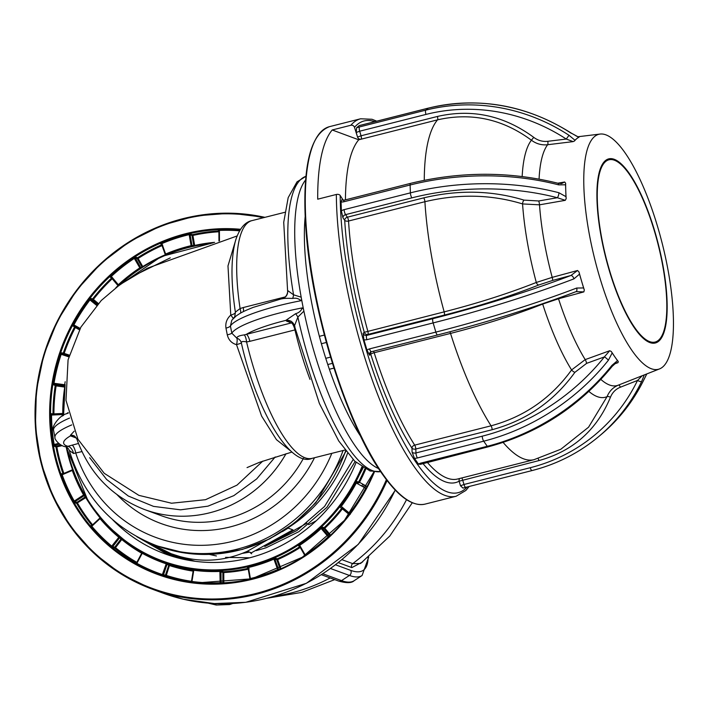<?xml version="1.0" encoding="UTF-8"?>
<svg xmlns="http://www.w3.org/2000/svg" width="708" height="708" viewBox="0 0 708 708"><rect width="100%" height="100%" fill="white"/><g stroke="black" fill="none" stroke-linecap="round" stroke-linejoin="round"><path stroke-width="1.06" d="M268.553 544.585L306.927 523.194M282.342 531.655L288.165 528.115L292.9 529.858L251.411 552.798L247.296 551.284L288.165 528.115M143.476 540.142L169.92 553.32L180.248 556.647C202.992 562.754 225.339 560.966 247.296 551.284M183.31 558.223L189.107 560.373M195.187 561.302L177.735 556.196L191.452 560.763M148.485 542.434L171.575 553.913M308.272 552.718L312.281 550.47M185.558 559.072L189.461 560.435M326.698 531.823L327.344 531.274M363.204 486.874L364.239 484.945M326.105 522.389L347.663 496.662L363.151 467.784M169.92 553.32L180.248 556.647M209.471 554.444L216.418 555.966M225.595 557.364L249.747 557.798M287.944 290.731L293.563 294.82L301.183 297.192L301.537 299.272L300.829 300.741C298.803 298.546 296.077 297.776 292.661 298.44C287.519 298.192 283.837 298.334 281.634 298.882M305.175 216.675A144.901 41.4 75.8 0 0 360.797 436.509M380.639 471.643L370.125 470.997L354.788 461.227L338.743 440.987L319.405 403.533L294.457 325.99C292.28 322.122 290.988 320.574 290.581 321.344L290.581 321.344A7.434 6.992 -69.8 0 0 286.616 321.149L285.82 320.388L295.625 313.697C298.988 312.768 301.183 310.839 302.228 307.918L303.431 309.015L303.9 311.139A152.326 43.524 -104.2 0 1 302.484 304.148A152.326 43.524 -104.2 0 1 301.183 297.192A152.326 43.524 -104.2 0 1 305.591 179.982M286.032 453.704A122.608 115.307 110.2 0 1 144.52 509.539C111.634 496.653 89.04 473.077 76.738 438.792L74.782 436.243A7.434 6.708 -56.5 0 0 70.411 435.278L74.19 431.181M330.574 357.115L325.76 358.328M68.287 413.1L66.499 413.738L68.163 412.578M233.631 318.087C233.773 316.626 234.49 320.255 235.375 312.157L240.083 308.546L243.295 307.529A7.434 2.124 -104.2 0 1 243.357 311.644M282.333 298.564L253.181 307.387C241.49 312.078 240.747 312.954 236.295 315.839L231.799 320.22L230.427 325.99L231.817 333.158L236.799 338.15C236.915 336.619 239.384 335.539 244.198 334.911L291.404 322.91L286.616 321.149M241.41 343.115L236.516 344.663C231.613 343.23 228.542 339.973 227.286 334.875L225.976 328.158A7.434 1.628 168.6 0 0 230.427 325.99A74.305 13.664 169 0 1 300.829 300.741M225.976 328.158C225.233 323.034 226.834 318.689 230.773 315.104A7.434 0.867 -132.5 0 1 233.109 318.618M378.612 468.581A152.326 43.524 -104.2 0 1 303.9 311.139L297.882 317.069A7.434 1.761 57.2 0 0 295.625 313.697M380.63 471.625A152.326 43.524 75.8 0 1 372.735 470.74A152.326 43.524 75.8 0 1 297.882 317.069L294.448 325.901A7.434 7.301 -0.2 0 0 285.82 320.388A66.879 12.302 169 0 0 246.331 334.318A7.434 2.124 75.8 0 1 249.871 341.327L246.57 341.937A7.434 2.151 83.6 0 0 244.198 334.911M294.448 325.901L294.917 326.574L294.448 325.901M344.991 450.022L312.113 458.341A122.608 35.037 75.8 0 1 305.033 457.784A122.608 35.037 75.8 0 1 246.57 341.937C242.8 341.088 241.074 341.468 241.401 343.106L241.154 342.247A7.434 6.983 -20.3 0 0 236.799 338.15A7.434 2.204 106.5 0 1 236.516 344.663L261.624 416.118L276.447 439.659L290.298 450.66M241.322 342.778A7.434 6.983 -20.3 0 0 241.154 342.247M227.286 334.875A7.434 1.106 169.4 0 0 231.817 333.158A74.305 13.664 -11 0 1 302.228 307.918M303.431 309.015L301.537 299.272M282.342 298.564L284.51 297.608C286.298 296.201 287.359 294.227 287.669 291.687L287.669 291.687A7.434 7.301 179.8 0 0 287.59 290.634L283.722 222.285L288.183 197.638L297.015 181.859L305.918 176.336A152.326 43.524 75.8 0 0 293.563 294.82A7.434 2.611 -85.5 0 1 292.661 298.44M287.59 290.643L287.669 291.687A7.434 7.301 179.8 0 1 283.12 298.44M81.898 451.598L73.543 453.483L69.287 450.447C68.588 448.668 67.464 447.438 65.897 446.775L65.897 446.775C59.915 446.367 54.109 438.863 54.959 437.438A74.305 13.664 -11 0 1 71.765 424.897M66.853 445.828C64.994 446.739 65.286 446.907 67.729 446.341L78.429 443.482M73.543 453.483A7.434 4.275 71.4 0 0 67.729 446.341A66.879 12.302 169 0 1 70.473 435.88L70.411 435.278M331.804 453.359A144.901 136.272 -69.8 0 1 200.231 545.337A144.901 136.272 -69.8 0 1 75.783 453.138A7.434 2.124 75.8 0 0 72.012 445.102M74.685 436.181A7.434 6.992 -69.8 0 0 74.437 436.075A7.434 6.992 -69.8 0 0 70.473 435.88L76.429 438.075M275.235 456.943L256.703 478.9L233.835 495.635L207.94 506.167L180.54 509.831L153.521 506.379L128.334 496.043L106.616 479.458L89.686 457.695M237.1 235.959L147.291 268.244L119.935 284.634L101.226 300.528L80.88 327.14L68.074 359.832L65.986 400.356L77.942 439.234L104.218 473.307L138.857 495.352L171.557 503.229L205.524 499.698L237.012 485.122L262.801 461.103M235.401 312.405A7.434 2.319 171.4 0 1 230.773 315.104L227.985 265.916L236.357 237.95M235.375 312.166C230.746 281.395 230.87 257.314 235.729 239.915C239.605 228.41 245.021 221.976 251.968 220.622A122.608 35.037 75.8 0 0 240.083 308.546A7.434 1.797 -111.5 0 1 240.631 313.078M522.168 176.504A135.299 38.657 -104.2 0 1 531.407 140.211C502.653 118.979 471.369 112.191 437.553 119.847A2.974 0.85 75.8 0 0 437.394 116.466C471.935 108.572 504.061 115.537 533.752 137.361C537.991 140.538 542.673 141.857 547.797 141.308L566.258 139.051L569.002 135.281L574.914 140.211L574.48 140.998L573.117 141.618L566.258 139.051A180.292 171.168 -129.9 0 0 425.959 114.431L359.682 131.201L361.036 135.786L357.558 137.087A2.974 2.788 -139.6 0 0 361.204 139.166L358.726 139.795L332.211 129.98A194.682 55.631 75.8 0 0 317.706 199.187L336.344 194.47A2.974 1.859 -0.3 0 1 340.203 195.496A191.709 54.782 75.8 0 0 416.508 463.023A191.709 54.782 75.8 0 0 467.156 486.989M332.211 129.98L350.849 125.263A2.974 2.788 40.4 0 1 354.487 127.343L357.558 137.087L356.204 132.493L356.611 127.759A6.691 0.876 163.6 0 1 359.54 126.918L425.809 110.147A184.009 174.699 50.1 0 1 569.002 135.281M632.005 350.549A121.201 34.63 -104.2 0 1 586.994 220.303A121.201 34.63 -104.2 0 1 600.127 134.06A121.201 34.63 -104.2 0 1 625.208 153.043A121.201 34.63 -104.2 0 1 669.582 279.102A121.201 34.63 -104.2 0 1 659.546 368.903A121.201 34.63 -104.2 0 1 632.005 350.549M578.542 137.087L571.515 133.254C526.274 104.749 478.528 96.377 428.269 108.138A3.717 1.062 -104.2 0 1 428.42 108.129M574.48 140.998A123.484 35.285 -104.2 0 1 576.657 138.741A123.484 35.285 -104.2 0 1 579.038 137.184M573.117 141.618L547.629 144.733A126.856 36.25 75.8 0 0 539.071 179.071M557.78 183.195L564.657 182L565.639 183.213L565.559 184.797L558.612 184.859A3.717 1.381 -75.4 0 0 557.913 183.23L557.913 183.23C509.565 171.265 460.457 171.309 410.578 183.363L344.309 200.134L342.592 199.983A2.974 2.266 -34.8 0 1 342.274 198.983L343.123 200.214M566.17 198.621L565.285 200.329L557.355 197.727A3.717 1.381 -75.4 0 0 558.878 192.726L565.966 196.647L566.17 198.621A123.484 35.285 -104.2 0 1 565.763 190.726A123.484 35.285 -104.2 0 1 565.639 183.213M565.285 200.329L539.514 204.824A126.856 36.25 75.8 0 0 552.196 277.368L577.551 270.5L578.994 271.969L579.516 274.12L573.94 278.864A3.717 1.894 -110.9 0 0 570.949 275.474L577.551 270.5M584.304 289.953L583.87 291.891L576.029 291.661C533.062 307.927 486.936 322.361 437.65 334.964A3.717 1.062 -104.2 0 0 437.783 334.893A180.292 23.514 163.6 0 0 575.746 291.723A3.717 1.894 -110.9 0 0 576.029 291.661A3.717 1.894 -110.9 0 0 576.657 288.05L583.596 287.944L584.304 289.953A123.484 35.285 -104.2 0 1 581.56 281.032A123.484 35.285 -104.2 0 1 578.994 271.969M583.87 291.891L558.515 298.767A126.856 36.25 75.8 0 0 585.206 359.611L609.685 350.743L611.287 351.478L614.792 356.779A123.484 35.285 -104.2 0 1 611.287 351.478M629.368 173.548A94.96 27.134 75.8 0 0 597.003 200.603A94.96 27.134 75.8 0 0 634.695 328.3A94.96 27.134 75.8 0 0 667.069 301.254A94.96 27.134 75.8 0 0 629.368 173.548M634.669 327.512A93.996 26.86 75.8 0 0 655.095 342.053A93.996 26.86 75.8 0 0 664.069 273.731A93.996 26.86 75.8 0 0 629.394 174.336A93.996 26.86 75.8 0 0 608.977 159.796A93.996 26.86 75.8 0 0 600.003 228.126A93.996 26.86 75.8 0 0 634.669 327.512M612.199 352.903L608.349 360.292A184.009 140.503 145.2 0 1 483.697 441.181L417.428 457.943A6.691 3.876 -2 0 1 414.401 458.28L412.091 452.076L411.959 448.146A181.31 51.808 -104.2 0 1 370.744 354.212A2.974 2.823 50.1 0 1 371.072 351.823M503.158 442.456A178.336 50.958 75.8 0 0 533.991 459.687L560.842 449.235L588.56 427.198L607.092 396.604A2.974 0.823 21.2 0 1 610.464 397.215C596.888 429.986 573.055 451.111 538.983 460.572L459.147 481.192A2.974 2.841 61.5 0 1 459.749 478.475M608.349 360.292A3.717 0.876 -141.5 0 0 604.358 356.929L586.622 363.354L574.852 372.373A2.974 0.841 34.8 0 1 571.577 369.948A135.299 38.657 -104.2 0 1 542.682 304.077L558.515 298.767A2.974 0.496 -105.2 0 0 558.329 298.218M574.852 372.373C554.019 401.232 526.46 420.348 492.166 429.703A2.974 0.85 75.8 0 0 491.06 425.809C524.38 416.764 551.213 398.135 571.577 369.948L585.206 359.611A2.974 0.628 -109.9 0 1 586.622 363.354M423.729 197.868C458.35 189.629 491.768 190.372 524 200.116A2.974 1.274 107.7 0 0 522.566 203.931C491.352 194.417 458.793 193.682 424.906 201.709A2.974 0.85 75.8 0 0 423.729 197.868L347.371 217.188A2.974 0.85 -104.2 0 1 348.548 221.029A178.336 50.958 75.8 0 0 367.815 331.194A2.974 0.85 -104.2 0 1 368.142 333.185A2.974 0.85 -104.2 0 1 367.877 334.433A2.974 2.823 50.1 0 1 364.284 332.309L444.164 311.874C477.688 303.289 508.397 293.484 536.301 282.465L552.196 277.368A2.974 0.496 -105.2 0 1 552.585 280.448L538.832 284.961A2.974 1.708 68.2 0 1 536.301 282.465A135.299 38.657 -104.2 0 1 522.566 203.931L539.514 204.824A2.974 0.566 -99.9 0 0 538.691 200.975L524 200.116M573.94 278.864A184.009 24.001 163.6 0 1 433.137 322.919L366.859 339.69A6.691 6.345 50.1 0 1 363.903 339.725L367.01 350.239A6.691 6.345 50.1 0 1 369.576 348.876L435.845 332.105A184.009 24.001 -16.4 0 0 576.657 288.05M363.903 339.725L363.115 333.282A2.974 2.823 -129.9 0 0 366.717 335.406L432.986 318.635A180.292 23.514 -16.4 0 0 570.949 275.474L552.585 280.448M363.115 333.282L364.284 332.309A181.31 51.808 -104.2 0 1 344.699 220.312A2.974 1.575 176.5 0 0 348.548 221.029L424.906 201.709A178.336 50.958 75.8 0 0 444.164 311.874A2.974 0.85 75.8 0 1 444.235 315.113L367.877 334.433L366.717 335.406A3.717 1.062 -104.2 0 0 366.859 339.69M538.691 200.975L557.355 197.727A180.292 104.403 178 0 0 411.87 197.868L345.593 214.63A2.974 2.266 -34.8 0 0 342.92 217.754L341.38 210.904A6.691 5.106 145.2 0 1 344.123 209.639L410.392 192.868A184.009 106.554 -2 0 1 558.878 192.726M558.612 184.859A184.009 106.554 178 0 0 410.118 185L343.849 201.762A6.691 5.106 145.2 0 1 341.07 201.895L341.38 210.904M341.07 201.895L342.274 198.983M343.212 200.222L340.203 195.496M358.726 139.795A178.336 50.958 75.8 0 0 345.442 199.851M547.797 141.308A2.974 0.796 -97 0 1 547.629 144.733C541.726 145.361 536.31 143.857 531.407 140.211L533.752 137.361M557.913 183.23L561.603 183.558L564.657 182M565.559 184.797L565.966 196.647M538.832 284.961C510.282 296.218 478.741 306.272 444.235 315.113M579.516 274.12L583.596 287.944M371.266 351.734A2.974 2.823 -129.9 0 0 369.585 355.186L367.01 350.239M571.329 133.334A184.009 174.699 -129.9 0 0 428.136 108.2L361.868 124.971A6.691 0.876 163.6 0 1 359.275 125.528L356.611 127.759M359.275 125.528L362 124.9A3.717 1.062 -104.2 0 1 362.142 124.9M643.607 375.143L644.236 375.045L641.669 381.435A3.717 1.071 -154.1 0 1 637.519 380.453L642.227 375.718M465.643 487.343A6.691 0.876 -16.4 0 0 462.988 488.104L465.784 487.334A3.717 1.062 -104.2 0 1 463.979 484.484L530.248 467.714A180.292 171.168 -129.9 0 0 637.519 380.453L620.385 387.205C615.686 389.135 612.385 392.48 610.464 397.215M462.988 488.104L460.501 485.776L463.979 484.484L462.625 479.891A2.974 0.85 -104.2 0 0 461.82 478.068A2.974 0.85 -104.2 0 0 461.749 477.971M420.508 464.156A2.974 1.717 178 0 0 420.587 464.28L418.481 464.138A6.691 3.876 -2 0 1 420.986 463.067L487.263 446.297A184.009 140.503 -34.8 0 0 611.907 365.408L617.473 360.629L618.27 361.496L617.987 362.664L616.102 362.823L612.199 366.328A3.717 0.876 -141.5 0 0 611.907 365.408M414.401 458.28L418.481 464.138M618.27 361.496A123.484 35.285 -104.2 0 1 614.792 356.779L617.473 360.629M617.987 362.664L614.42 363.956M588.897 391.435A135.299 38.657 -104.2 0 0 607.092 396.604C609.322 391.126 613.146 387.276 618.571 385.037L618.199 385.196A126.856 36.25 75.8 0 1 600.897 379.453M646.82 373.913L644.085 379.382A3.717 1.071 -154.1 0 1 643.997 379.497L646.776 373.93M578.409 137.281L574.914 140.211M369.585 355.186L370.744 354.212A2.974 0.566 162.5 0 1 374.169 352.734A178.336 50.958 75.8 0 0 414.702 445.128A2.974 0.85 -104.2 0 1 415.817 449.022A2.974 1.717 -2 0 1 411.959 448.146A2.974 2.159 147.5 0 1 414.702 445.128L491.06 425.809A178.336 50.958 75.8 0 1 450.527 333.415L374.169 352.734A2.974 0.85 -104.2 0 0 373.497 351.195M420.384 463.687L420.207 464.386L488.069 446.872A3.717 1.062 -104.2 0 1 487.263 446.297L483.697 441.181A3.717 1.062 -104.2 0 1 482.219 436.181A180.292 137.662 -34.8 0 0 604.358 356.929L609.685 350.743M542.611 303.75A2.974 1.708 68.2 0 0 542.682 304.077C515.026 314.963 484.307 324.742 450.527 333.415A2.974 0.85 75.8 0 0 449.81 331.813M193.735 570.418L192.709 569.542L193.673 569.453A165.406 155.556 -69.8 0 0 219.878 570.621L223.551 571.745A165.92 156.043 -69.8 0 0 248.092 568.356M248.349 568.303L247.198 567.285L248.119 566.701A165.406 155.556 -69.8 0 0 273.474 558.373L275.253 558.081L277.209 558.833A165.92 156.043 -69.8 0 0 299.723 546.744L298.395 545.664L299.112 544.62A165.406 155.556 -69.8 0 0 320.565 527.814L322.14 527.071L324.131 527.628A165.92 156.043 -69.8 0 0 341.654 508.362L340.141 507.273L340.513 505.875A165.406 155.556 -69.8 0 0 355.478 482.626L356.699 481.537L358.682 481.909A165.92 156.043 -69.8 0 0 364.877 468.776M356.097 462.43A157.158 147.804 110.2 0 1 181.522 558.824A157.158 147.804 110.2 0 1 165.061 553.904A157.158 147.804 110.2 0 1 112.652 519.707M362.823 484.157L361.788 486.086M326.592 530.372L325.954 530.929M300.254 547.47A166.663 156.742 110.2 0 1 277.669 559.585L277.262 559.736M248.278 566.922L247.225 567.064M358.186 482.75L357.637 483.785M342.3 507.255L341.937 507.725M341.893 507.769L341.513 508.255M323.503 527.451L322.6 528.256M299.634 545.231L298.617 545.841M319.644 544.797L314.777 548.019M365.886 485.856L364.841 487.785M328.583 532.752L327.946 533.301M278.217 569.922L275.067 570.657M223.772 572.498L222.409 572.285M222.684 571.312L220.046 570.958M259.394 576.728L256.969 576.834M223.781 573.967L222.861 573.772M268.686 573.684L265.898 574.073M223.781 573.179L222.861 573.02M250.951 578.994A157.158 147.804 110.2 0 1 250.411 578.958M254.376 578.135L252.172 578.1M170.982 555.93L142.335 539.585M177.327 557.78L166.548 552.028M175 557.143L160.521 549.452M181.416 558.807L174.566 555.019M179.053 558.231L170.097 553.382M185.54 559.701L182.381 557.895M183.16 559.196L177.92 556.258M223.79 574.772A157.158 147.804 110.2 0 1 222.87 574.533M188.549 560.276A157.158 147.804 110.2 0 1 188.054 559.984M223.781 574.454L222.87 574.232M187.31 560.046L185.735 559.134M219.303 230.923L218.214 229.967L219.197 229.622A178.266 167.654 110.2 0 1 240.021 230.056A178.274 167.663 -69.8 0 0 53.569 380.152A178.274 167.663 -69.8 0 0 176.655 579.392A178.274 167.663 -69.8 0 0 197.921 582.843A178.266 167.654 110.2 0 1 191.629 582.126L191.841 582.065M350.177 514.468L342.637 508.229M342.672 508.415L342.406 508.893L341.654 508.362M349.177 514.495L342.406 508.893A166.663 156.742 110.2 0 1 324.813 528.248L330.592 535.151M324.813 528.248L324.131 527.628M329.981 535.735L324.06 528.664L321.237 528.442A166.141 156.256 110.2 0 1 299.688 545.319L299.112 544.62M322.06 528.106L328.893 536.257L328.211 536.761L320.565 527.814M328.893 536.257L329.432 536.248M299.688 545.319L299.351 545.886L299.688 545.319L305.13 554.842A177.522 166.955 -69.8 0 0 328.211 536.761M305.626 555.63L304.679 555.214L305.13 554.842L304.679 555.214L299.351 545.886M280.129 569.09L276.793 559.789L277.669 559.585L277.209 558.833M276.793 559.789L274.846 559.037L278.51 569.259L280.2 569.276M274.846 559.037L273.934 559.134L273.474 558.373M278.51 569.259L277.678 569.577L273.934 559.134A166.141 156.256 110.2 0 1 248.464 567.497L250.393 578.525A177.522 166.955 -69.8 0 0 277.678 569.577M248.464 567.497L248.119 566.701M250.836 578.418L250.915 578.887L249.897 578.648L248.004 567.851A0.743 0.699 -48.8 0 0 247.198 567.285M248.243 569.197A166.663 156.742 110.2 0 1 223.772 572.56L223.825 582.817A177 166.469 -69.8 0 0 249.694 579.286M223.772 572.56L223.551 571.745M62.755 414.507L62.419 413.914L63.508 414.065M62.339 416.083A166.141 156.256 110.2 0 1 62.322 414.561L51.534 415.065A177.522 166.955 -69.8 0 0 54.153 444.447L58.614 443.412M62.322 414.561L62.419 413.914A0.743 0.726 98.3 0 0 62.755 413.817M51.534 415.065L51.861 414.41L62.419 413.914L51.843 414.41L51.534 415.065M191.098 245.667L189.169 234.64A177.522 166.955 -69.8 0 0 161.884 243.587L165.628 254.03A166.141 156.256 110.2 0 1 191.098 245.667L191.08 246.269M165.725 254.57L165.628 254.03M218.976 241.056L218.922 230.666L219.409 230.436L219.462 240.915M218.922 230.666L219.409 230.436A177.522 166.955 -69.8 0 1 239.561 230.817M118.581 285.103L118.324 284.722A166.141 156.256 110.2 0 1 139.874 267.845L142.246 267.42M140.069 268.305L133.865 257.624L135.564 257.093L137.556 257.747A177.743 167.168 110.2 0 1 161.734 244.764M118.864 285.731L111.103 277.067L111.351 276.403L110.678 275.775L110.112 277.023L112.368 278.58M142.025 267.04L137.299 258.765L138.122 258.455L137.556 257.747M140.972 267.721A0.743 0.699 89.6 0 1 140.644 267.429L135.317 258.11L137.299 258.765M111.103 277.067L111.351 276.403A177.522 166.955 -69.8 0 1 134.431 258.323L135.317 258.11M117.935 285.218L118.324 284.722L117.935 285.218M117.997 285.651L112.2 278.748A177 166.469 -69.8 0 0 93.403 299.422L98.35 303.511M93.403 299.422L92.651 298.891A177.743 167.168 110.2 0 1 111.528 278.129M79.827 329.016L73.853 325.698L73.889 324.91L73.057 324.494L72.897 326.016L79.747 329.158M96.633 305.387L89.235 299.369L90.651 298.431L92.651 298.891M97.793 304.113L92.739 299.926L90.739 299.457L97.173 304.785M80.163 328.406L73.889 324.91A177.522 166.955 -69.8 0 1 89.987 299.891L90.739 299.457M73.853 325.698L75.464 326.777M79.411 329.778L75.331 327.512A177 166.469 -69.8 0 0 64.162 353.398L69.26 355.097M64.162 353.398L63.286 353.097A177.743 167.168 110.2 0 1 74.499 327.096M64.924 385.639A0.743 0.708 -49.3 0 0 64.64 385.533L54.233 384.099L54.02 383.276L53.109 383.099L53.419 384.736L56.109 385.895L56.012 385.09L64.826 386.294M68.791 356.859L60.322 354.035L61.331 352.814L63.286 353.097A0.743 0.673 98.1 0 0 63.711 354.018L61.755 353.743A0.743 0.673 98.1 0 1 61.331 352.814M69.065 355.805L63.711 354.018M64.906 385.763L64.658 384.736L54.02 383.276A177.522 166.955 -69.8 0 1 61.198 354.327L61.755 353.743L68.977 356.151M54.233 384.099L56.012 385.09M64.702 387.072L56.109 385.895A177 166.469 -69.8 0 0 53.914 413.879L62.747 413.463M53.914 413.879L53.003 413.826A177.743 167.168 110.2 0 1 55.197 385.727M119.059 536.655L118.802 537.292A166.141 156.256 110.2 0 1 100.032 518.628L100.642 518.752M100.377 518.106L91.651 525.734L91.81 526.274L91.651 525.734M119.493 537.912L112.74 546.7L114.74 547.16L121.006 539L118.802 537.292L111.245 546.771L114.838 548.196A177.743 167.168 110.2 0 0 136.52 563.055M112.74 546.7L111.917 546.266A177.522 166.955 -69.8 0 1 91.81 526.274L91.058 526.69L90.659 525.681L92.173 525.655M85.765 497.635L76.659 503.37L74.676 502.707L73.428 501.37A178.266 167.654 110.2 0 1 61.295 474.988L61.339 473.74L63.03 473.758A177.743 167.168 110.2 0 1 55.95 446.943L54.038 446.102L53.242 444.527A178.266 167.654 110.2 0 1 50.613 415.03L51.153 413.702L53.003 413.826M83.978 494.582L83.571 494.972A166.141 156.256 110.2 0 1 72.278 470.448L72.154 469.891L73.128 470.209M72.72 470.174L72.278 470.448L72.154 469.891L62.242 474.139L62.162 474.785L62.242 474.139M62.304 445.598L56.852 446.863A177 166.469 -69.8 0 0 63.862 473.44M72.278 470.448L62.162 474.785A177.522 166.955 -69.8 0 0 74.252 501.06L83.571 494.972L84.04 495.733L74.924 501.689L74.252 501.06M85.376 496.821L84.04 495.733M74.924 501.689L76.907 502.353L85.305 496.866M92.589 524.84A177 166.469 -69.8 0 1 77.482 503.052L76.907 502.353M221.011 571.595L221.064 582.649L222.914 582.773L222.861 572.515L220.091 571.436A166.141 156.256 110.2 0 1 193.771 570.267L193.673 569.453M221.064 582.649L220.153 582.728L219.878 570.621M191.753 582.047A177.743 167.168 110.2 0 1 178.726 579.587A177.743 167.168 110.2 0 1 165.876 576.011L166.327 575.392L165.451 575.091L168.752 565.294L166.221 563.842L166.238 563.064L169.646 564.807A165.92 156.043 -69.8 0 0 181.567 568.117A165.92 156.043 -69.8 0 0 193.257 570.347M136.909 563.276L135.582 563.276L136.317 563.904L136.883 563.329L136.547 562.966L141.777 553.134L141.591 552.196A0.743 0.717 126.8 0 1 141.795 553.098M165.876 576.011L162.132 575.25L166.221 563.842A166.141 156.256 110.2 0 1 142.228 553.293L141.777 553.134L142.352 552.559L141.52 552.151A0.743 0.717 126.8 0 1 141.591 552.196L141.591 552.196M122.015 539.053L121.758 539.531L121.006 539A0.743 0.681 -54.2 0 1 121.599 538.726M141.706 553.231A166.663 156.742 110.2 0 1 121.758 539.531L115.501 547.691A177 166.469 -69.8 0 0 136.848 562.347M142.228 553.293L136.883 563.329L136.547 562.966M167.061 564.258L163.495 574.816L162.583 574.63A177.522 166.955 -69.8 0 1 136.883 563.329M163.495 574.816L165.451 575.091M193.134 571.126A166.663 156.742 110.2 0 1 169.628 565.595L168.752 565.294M191.479 581.312A177 166.469 -69.8 0 1 166.327 575.392L169.646 564.807M193.771 570.267L193.284 570.365L193.771 570.267L191.957 581.472L191.505 581.339L193.284 570.365M191.629 582.126L191.505 581.339M219.976 583.374L220.153 582.728A177.522 166.955 -69.8 0 1 191.957 581.472M341.274 506.406L349.575 513.273A177.522 166.955 -69.8 0 0 365.673 488.246L356.31 483.042A166.141 156.256 110.2 0 1 341.274 506.406M72.72 498.299L71.844 498.512M362.682 561.904L351.841 567.595A2.974 2.797 110.2 0 1 352.699 563.63L360.62 563.471L389.816 536.018L412.277 502.751M73.712 500.096L72.951 500.521M161.822 244.729L160.583 243.667L161.433 242.835A178.266 167.654 110.2 0 1 188.832 233.844L192.576 234.64A177.743 167.168 110.2 0 1 218.905 230.95M365.7 469.2A166.663 156.742 110.2 0 1 359.514 482.316L367.063 486.511M358.947 482.891L359.514 482.316L358.682 481.909A0.743 0.673 100.5 0 0 358.947 482.891L356.965 482.529A0.743 0.673 100.5 0 1 356.699 481.537M355.097 461.519L326.954 507.317L298.882 531.681L266.075 547.771L256.225 550.656M249.623 552.143L242.304 553.382M362.877 484.184L361.815 486.104M353.133 459.589L324.583 506.441L297.006 530.487L264.792 546.532M169.292 555.382L136.83 536.708M218.914 231.773A177 166.469 -69.8 0 0 192.912 235.437L194.665 245.455A166.663 156.742 110.2 0 1 214.639 242.357M166.123 254.606L165.15 254.278L161.486 244.065L162.725 245.127M191.992 245.472L193.762 245.543L192.01 235.516L190.098 234.675L191.992 245.472M59.507 444.084L54.605 445.226L56.507 446.058L61.047 445.005M308.573 524.646A109.598 103.076 -69.8 0 0 316.29 520.725M347.548 453.297A143.043 134.529 110.2 0 1 288.572 527.469M329.362 369.266L333.972 368.098M345.955 451.279L315.856 502.769L294.324 523.194L269.518 538.956L242.41 549.435L214.037 554.222L185.514 553.107L157.955 546.151A152.326 143.264 -69.8 0 0 345.637 450.863M324.388 335.061L319.37 336.335M321.397 343.725L326.37 342.468M69.579 418.056A74.305 13.664 169 0 0 53.56 430.269C50.604 428.083 59.224 415.366 66.499 413.746M243.295 307.529L285.448 296.864M292.652 322.715A7.434 6.992 -69.8 0 0 291.404 322.91A7.434 2.124 75.8 0 1 294.944 329.919L249.871 341.327M310.007 379.399A122.608 35.037 -104.2 0 1 294.944 329.919M343.079 450.509A152.326 143.264 110.2 0 1 155.583 545.275C112.262 528.133 83.491 496.52 69.287 450.456M314.494 457.74A130.033 122.298 110.2 0 1 117.121 494.75M144.52 509.539L161.105 515.636A122.608 115.307 -69.8 0 0 303.458 458.315M382.055 473.572A193.939 55.419 -104.2 0 1 315.387 295.997A193.939 55.419 -104.2 0 1 315.414 139.724M425.057 504.114C412.481 506.804 398.179 496.706 382.134 473.82C346.46 424.216 311.423 311.617 305.918 229.003C301.953 168.203 309.83 134.078 329.547 126.644A194.682 55.631 75.8 0 0 310.962 268.146A194.682 55.631 75.8 0 0 382.762 474.006A194.682 55.631 75.8 0 0 425.057 504.114L456.12 496.255A194.682 55.631 -104.2 0 1 413.826 466.138A194.682 55.631 -104.2 0 1 336.344 194.47M350.849 125.263A194.682 55.631 -104.2 0 1 360.611 118.785L329.547 126.644M538.983 460.572A2.974 0.85 75.8 0 0 538.177 458.749A2.974 0.85 75.8 0 0 538.053 458.58M374.727 121.679A191.709 54.782 75.8 0 0 354.487 127.343M411.87 197.868A3.717 1.062 -104.2 0 1 410.392 192.868L410.118 185A3.717 1.062 -104.2 0 1 410.578 183.363M342.92 217.754L344.699 220.312A2.974 2.266 145.2 0 1 347.371 217.188L345.593 214.63A3.717 1.062 -104.2 0 1 344.123 209.639M432.986 318.635A3.717 1.062 -104.2 0 0 433.137 322.919L435.845 332.105A3.717 1.062 -104.2 0 0 437.65 334.964L371.381 351.726A3.717 1.062 -104.2 0 1 369.576 348.876M343.849 201.762A3.717 1.062 -104.2 0 1 344.309 200.134M424.269 180.266A178.336 50.958 75.8 0 1 437.553 119.847L361.204 139.166A2.974 0.85 -104.2 0 0 361.416 137.963A2.974 0.85 -104.2 0 0 361.036 135.786L437.394 116.466M371.514 351.655A3.717 1.062 -104.2 0 1 371.381 351.726L370.443 352.203M421.791 463.643A3.717 1.062 -104.2 0 1 420.986 463.067M361.868 124.971A3.717 1.062 -104.2 0 1 362 124.9L428.269 108.138A3.717 1.062 -104.2 0 0 428.136 108.2L425.809 110.147A3.717 1.062 -104.2 0 0 425.959 114.431M641.669 381.435A184.009 174.699 50.1 0 1 598.517 436.739A184.009 174.699 50.1 0 1 532.186 470.501A3.717 1.062 -104.2 0 1 532.053 470.572A3.717 1.062 -104.2 0 1 530.248 467.714M465.917 487.272A3.717 1.062 -104.2 0 1 465.784 487.334L532.053 470.572C556.851 464.227 579.002 452.952 598.517 436.739L600.844 434.792A184.009 174.699 -129.9 0 0 643.997 379.497M460.501 485.776L459.147 481.192A181.31 51.808 -104.2 0 1 422.844 463.377M427.225 462.271A178.336 50.958 75.8 0 0 457.634 479.006L533.991 459.687M618.642 385.019A2.974 0.894 -111.5 0 1 620.385 387.205M356.204 132.493L359.682 131.201A3.717 1.062 -104.2 0 1 359.54 126.918M492.166 429.703L415.817 449.022L415.95 452.952L482.219 436.181M412.091 452.076A2.974 1.717 178 0 0 415.95 452.952A3.717 1.062 -104.2 0 0 417.428 457.943M362.646 467.466A165.389 155.548 110.2 0 1 179.752 566.896A165.389 155.548 110.2 0 1 128.785 544.089A165.389 155.548 110.2 0 1 66.163 446.854L88.482 502.016L106.678 525.106L130.431 545.249A165.92 156.043 -69.8 0 0 141.795 552.479M210.382 243.658A164.654 154.848 -69.8 0 0 119.599 284.873M63.437 405.047A164.654 154.848 -69.8 0 0 63.278 415.516M66.747 447.111A164.654 154.848 -69.8 0 0 179.717 566.099A164.654 154.848 -69.8 0 0 361.85 466.953M65.109 384.524L62.773 415.817A165.389 155.548 110.2 0 1 65.109 384.683M116.023 287.545A165.389 155.548 110.2 0 1 213.329 242.756L161.247 256.553L115.891 287.643M197.957 582.843L197.921 582.843A178.274 167.663 -69.8 0 0 373.948 471.847M374.435 471.9A179.018 168.362 110.2 0 1 176.265 580.029A179.018 168.362 110.2 0 1 52.719 379.638A179.018 168.362 110.2 0 1 240.516 229.277M263.367 217.737A193.939 182.398 -69.8 0 0 41.179 366.346A193.939 182.398 -69.8 0 0 172.672 594.499A193.939 182.398 -69.8 0 0 386.391 479.67M387.055 480.528A194.682 183.098 110.2 0 1 172.734 595.313A194.682 183.098 110.2 0 1 152.344 589.206A194.682 183.098 110.2 0 1 43.861 354.77A194.682 183.098 110.2 0 1 264.907 217.347L230.56 213.188L195.824 215.887L161.937 225.348L130.086 241.224L101.412 262.96L76.933 289.793L57.498 320.751L43.816 354.752L36.365 390.595L35.4 426.995L40.967 462.669L52.87 496.352L70.676 526.849L93.766 553.081L121.307 574.117L152.344 589.206L163.008 593.136A194.682 183.098 -69.8 0 0 183.399 599.234A194.682 183.098 -69.8 0 0 395.197 490.042M338.849 581.118A3.717 3.496 -69.8 0 0 341.522 580.622A184.009 38.79 56.8 0 0 354.186 580.675C351.681 583.171 346.433 583.286 338.459 581.003A3.717 3.496 -69.8 0 0 338.849 581.118M322.857 573.763L341.522 580.622L349.425 575.454L330.539 568.515M277.669 559.585L280.943 568.719M248.004 567.851L249.163 568.86M110.678 275.775A178.266 167.654 110.2 0 1 133.865 257.624M162.035 245.596A177 166.469 -69.8 0 0 138.122 258.455L142.759 266.571M111.351 276.403L118.324 284.722M73.057 324.494A178.266 167.654 110.2 0 1 89.235 299.369M53.109 383.099A178.266 167.654 110.2 0 1 60.322 354.035M65.065 384.78L64.658 384.736A166.141 156.256 110.2 0 1 65.18 381.718M91.969 525.416A177.743 167.168 110.2 0 1 76.659 503.37M100.35 518.229A166.663 156.742 110.2 0 1 95.474 511.99M100.032 518.628L91.81 526.274M111.245 546.771A178.266 167.654 110.2 0 1 91.058 526.69M162.132 575.25A178.266 167.654 110.2 0 1 136.317 563.904M142.352 552.559A165.406 155.556 -69.8 0 0 166.238 563.064M135.971 257.225A3.717 3.496 -69.8 0 0 135.794 258.27M97.704 302.98A181.31 170.513 -69.8 0 0 97.217 303.635M351.841 567.595L338.327 562.63M341.946 559.674L352.699 563.63A178.336 167.725 110.2 0 0 406.525 499.671M163.203 575.577A178.336 167.725 110.2 0 1 162.274 575.179M117.103 545.594A178.336 167.725 110.2 0 1 116.431 544.965M113.616 546.903A181.31 170.513 -69.8 0 0 116.316 549.39M232.728 603.508L229.604 604.552L216.223 605.03A184.009 62.109 -76.9 0 1 213.727 604.287L209.223 603.234M216.577 603.659A3.717 3.496 -69.8 0 1 213.727 604.287L211.285 603.384M330.158 577.949A178.336 167.725 110.2 0 1 274.129 596.286M368.744 557.01L362.089 575.507A184.009 38.79 -123.2 0 1 349.425 575.454A3.717 3.496 -69.8 0 0 350.69 570.365A180.292 38.002 56.8 0 0 368.098 557.559M335.548 564.798L350.69 570.365M251.65 553.798A2.974 2.788 -90.4 0 0 250.428 552.966M75.561 503.007A2.974 0.628 -123.2 0 1 73.641 500.476L73.853 500.335M76.163 503.202L77.145 502.565M239.614 230.719A181.31 170.513 -69.8 0 0 238.145 230.711M193.169 236.888A181.31 170.513 -69.8 0 0 192.293 237.136M190.611 237.623A181.31 170.513 -69.8 0 0 189.744 237.879M190.355 241.375A178.336 167.725 110.2 0 1 191.222 241.109M192.895 240.614A178.336 167.725 110.2 0 1 193.771 240.357M312.113 458.341C291.147 467.953 256.756 412.021 241.348 342.902M332.477 363.346L327.769 364.531M157.955 546.151L155.583 545.275M170.265 257.862L132.591 276.315M65.109 384.869L63.578 415.339M54.959 437.438L53.56 430.269M247.048 467.599L259.526 462.297L291.908 452.067M284.846 212.303L251.968 220.622M600.127 134.06L577.799 136.759M376.727 121.174L372.027 119.271L360.611 118.785M469.156 486.485L465.873 490.449L456.12 496.255M612.199 366.328C579.162 406.684 537.788 433.535 488.069 446.872M644.085 379.382C633.527 400.985 619.119 419.455 600.844 434.792M578.029 136.732L576.002 135.909M578.409 137.113L571.515 133.254M659.546 368.903L618.199 385.196M395.329 490.175L358.23 544.417L306.422 583.286L245.835 602.296L214.409 603.57L183.443 599.242L163.008 593.136M304.67 555.205L299.325 545.85M248.942 568.453L247.782 567.444M218.958 241.065L218.905 230.622M117.926 285.209L111.085 277.049M62.198 474.148L72.136 469.891M91.606 525.752L99.695 518.229M136.502 562.984L141.768 553.107M191.479 581.356L193.266 570.321M321.37 574.71L338.459 581.003M362.089 575.507L354.186 580.675M266.916 598.269L301.732 592.401L334.698 579.622M253.924 578.126L254.34 577.542M216.223 605.03L208.125 603.145M373.921 471.838L344.486 520.318L302.334 557.223L251.765 578.799L197.921 582.843"/></g></svg>
